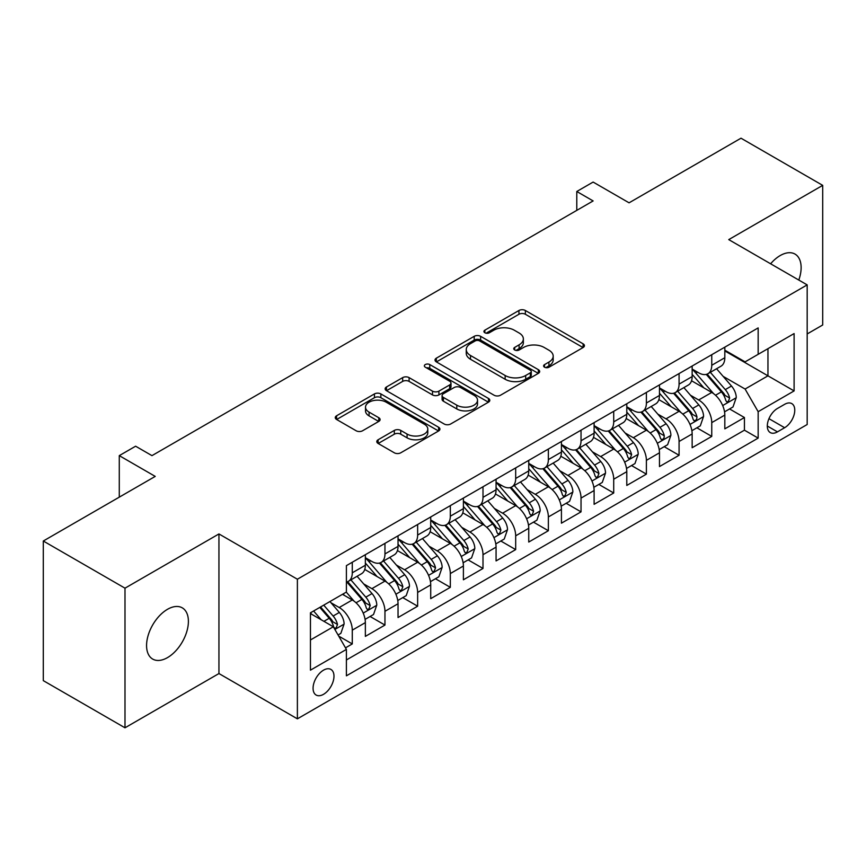 <?xml version="1.0" encoding="UTF-8"?>
<svg xmlns="http://www.w3.org/2000/svg" width="866" height="866" viewBox="0 0 866 866"><rect width="100%" height="100%" fill="white"/><g stroke="black" fill="none" stroke-linecap="round" stroke-linejoin="round"><path stroke-width="1.3" d="M544.53 367.206A3.172 1.829 0 0 0 549.022 367.206L583.099 347.526A4.536 2.62 0 0 0 584.431 345.675A4.536 2.62 0 0 0 583.099 343.824L525.359 310.493A4.536 2.62 0 0 0 518.951 310.493L484.863 330.173A3.172 1.829 0 0 0 483.932 331.462A3.172 1.829 0 0 0 484.863 332.76A3.172 1.829 0 0 0 489.355 332.76L493.772 330.217A14.516 8.379 0 0 1 514.296 330.217L519.102 332.988A14.516 8.379 0 0 1 523.356 338.92A14.516 8.379 0 0 1 519.102 344.841L514.696 347.396A3.172 1.829 0 0 0 513.765 348.684A3.172 1.829 0 0 0 514.696 349.983A3.172 1.829 0 0 0 519.189 349.983L523.594 347.439A14.516 8.379 0 0 1 544.129 347.439L548.936 350.21A14.516 8.379 0 0 1 553.19 356.142A14.516 8.379 0 0 1 548.936 362.064L544.53 364.618A3.172 1.829 0 0 0 543.599 365.907A3.172 1.829 0 0 0 544.53 367.206L544.53 364.618M167.484 657.619A29.574 17.082 120 0 0 186.807 631.552A29.574 17.082 120 0 0 182.271 607.845A29.574 17.082 120 0 0 167.484 609.318A29.574 17.082 120 0 0 148.162 635.373A29.574 17.082 120 0 0 152.697 659.08A29.574 17.082 120 0 0 167.484 657.619M798.798 280.054A29.574 17.082 120 0 0 795.01 254.084A29.574 17.082 120 0 0 780.212 255.557A29.574 17.082 120 0 0 770.621 263.784M323.527 694.316A14.787 8.541 120 0 0 333.183 681.282A14.787 8.541 120 0 0 330.92 669.429A14.787 8.541 120 0 0 323.527 670.165A14.787 8.541 120 0 0 313.86 683.198A14.787 8.541 120 0 0 316.133 695.041A14.787 8.541 120 0 0 323.527 694.316M378.128 439.755A4.536 2.62 0 0 0 376.797 441.606A4.536 2.62 0 0 0 378.128 443.457L394.333 452.81A4.536 2.62 0 0 0 400.741 452.81L438.597 430.965A4.536 2.62 0 0 0 439.928 429.103A4.536 2.62 0 0 0 438.597 427.252L380.856 393.922A4.536 2.62 0 0 0 374.437 393.922L336.593 415.777A4.536 2.62 0 0 0 335.261 417.629A4.536 2.62 0 0 0 336.593 419.48L356.153 430.77A4.536 2.62 0 0 0 362.573 430.77L378.767 421.428A4.536 2.62 0 0 0 380.098 419.566A4.536 2.62 0 0 0 378.767 417.715L369.068 412.119A12.135 7.004 0 0 1 365.517 407.161A12.135 7.004 0 0 1 373.008 400.687A12.135 7.004 0 0 1 386.225 402.214L424.243 424.156A12.135 7.004 0 0 1 427.793 429.103A12.135 7.004 0 0 1 420.302 435.576A12.135 7.004 0 0 1 407.074 434.061L400.741 430.402A4.536 2.62 0 0 0 394.333 430.402L378.128 439.755L378.128 443.457M807.177 333.951L822.7 324.988L822.7 185.367L741.004 138.203L629.073 202.817L593.123 182.066L576.788 191.494L593.123 200.934L151.961 455.635L135.616 446.207L119.281 455.635L119.281 497.149M124.996 588.176L124.996 727.797L218.946 673.553L218.946 533.943L124.996 588.176L43.3 541.012L155.231 476.397L119.281 455.635M218.946 533.943L297.384 579.224L807.177 284.892L807.177 424.513L297.384 718.834L297.384 579.224M822.7 185.367L728.75 239.611L807.177 284.892M494.085 395.221A4.536 2.62 0 0 0 500.505 395.221L538.349 373.365A4.536 2.62 0 0 0 539.68 371.514A4.536 2.62 0 0 0 538.349 369.663L480.619 336.322A4.536 2.62 0 0 0 474.2 336.322L436.345 358.178A4.536 2.62 0 0 0 435.024 360.029A4.536 2.62 0 0 0 436.345 361.88L494.085 395.221M426.548 367.898A3.172 1.829 0 0 1 429.774 368.342L429.774 364.564L488.478 398.457A4.536 2.62 0 0 1 489.799 400.309A4.536 2.62 0 0 1 488.478 402.16L450.623 424.015A4.536 2.62 0 0 1 444.204 424.015L386.474 390.685L386.474 386.972A4.536 2.62 0 0 0 385.143 388.834A4.536 2.62 0 0 0 386.474 390.685M386.474 386.972L402.668 377.619A4.536 2.62 0 0 1 409.088 377.619L432.502 391.14A4.536 2.62 0 0 0 438.91 391.14L449.66 384.937A4.536 2.62 0 0 0 450.991 383.086A4.536 2.62 0 0 0 449.66 381.235L425.282 367.162A3.172 1.829 0 0 1 424.351 365.863A3.172 1.829 0 0 1 426.31 364.175A3.172 1.829 0 0 1 429.774 364.564M124.996 727.797L43.3 680.633L43.3 541.012M345.502 647.855L352.278 643.936L338.725 636.109M331.007 602.779L339.212 607.521A18.489 10.673 60 0 1 352.278 630.167L365.355 622.611L365.355 636.391L384.959 625.068L370.096 616.484M363.688 583.922L371.893 588.653A18.489 10.673 60 0 1 384.959 611.299L398.035 603.754L398.035 617.523L417.639 606.2L402.777 597.616M396.368 565.054L404.574 569.785A18.489 10.673 60 0 1 417.639 592.431L430.716 584.886L430.716 598.655L450.32 587.332L435.446 578.748M429.038 546.186L437.243 550.917A18.489 10.673 60 0 1 450.32 573.563L463.397 566.018L463.397 579.787L483.001 568.464L468.127 559.88M461.719 527.318L469.924 532.049A18.489 10.673 60 0 1 483.001 554.695L496.066 547.15L496.066 560.919L515.681 549.596L500.808 541.012M494.399 508.45L502.605 513.181A18.489 10.673 60 0 1 515.681 535.827L528.747 528.282L528.747 542.051L548.362 530.728L533.488 522.144M527.08 489.582L535.285 494.324A18.489 10.673 60 0 1 548.362 516.959L561.428 509.414L561.428 523.183L581.032 511.86L566.169 503.276M559.761 470.714L567.966 475.456A18.489 10.673 60 0 1 581.032 498.091L594.108 490.546L594.108 504.315L613.713 493.003L598.85 484.419M592.441 451.846L600.647 456.588A18.489 10.673 60 0 1 613.713 479.223L626.789 471.678L626.789 485.447L646.393 474.135L631.53 465.551M625.122 432.978L633.327 437.72A18.489 10.673 60 0 1 646.393 460.355L659.47 452.81L659.47 466.579L679.074 455.267L664.2 446.683M657.803 414.11L666.008 418.852A18.489 10.673 60 0 1 679.074 441.487L692.15 433.942L692.15 447.722L711.755 436.399L711.755 422.619A18.489 10.673 -120 0 0 698.678 399.984L690.473 395.242M696.881 427.815L711.755 436.399M365.355 622.611A18.489 10.673 -120 0 0 352.278 599.976L342.481 594.314M398.035 603.754A18.489 10.673 -120 0 0 384.959 581.108L364.748 569.438M430.716 584.886A18.489 10.673 -120 0 0 417.639 562.24L397.429 550.57M463.397 566.018A18.489 10.673 -120 0 0 450.32 543.372L430.11 531.702M496.066 547.15A18.489 10.673 -120 0 0 483.001 524.504L462.79 512.834M528.747 528.282A18.489 10.673 -120 0 0 515.681 505.636L495.471 493.966M561.428 509.414A18.489 10.673 -120 0 0 548.362 486.768L528.152 475.098M594.108 490.546A18.489 10.673 -120 0 0 581.032 467.9L560.832 456.241M626.789 471.678A18.489 10.673 -120 0 0 613.713 449.043L593.502 437.373M659.47 452.81A18.489 10.673 -120 0 0 646.393 430.175L626.183 418.505M692.15 433.942A18.489 10.673 -120 0 0 679.074 411.307L658.864 399.637M784.628 404.325L777.441 408.471A14.321 8.27 120 0 0 768.077 421.103A14.321 8.27 120 0 0 770.275 432.578A14.321 8.27 120 0 0 777.441 431.874L784.628 427.717A14.321 8.27 120 0 0 793.992 415.095A14.321 8.27 120 0 0 791.795 403.61A14.321 8.27 120 0 0 784.628 404.325M310.45 639.974L333.323 626.768L346.4 649.403L346.4 675.826L758.161 438.099L758.161 411.686L745.085 389.04L723.153 376.374M346.4 649.403L310.45 670.165L310.45 612.803L346.4 592.052L346.4 565.639L758.161 327.911L758.161 354.324L794.1 333.572L794.1 390.923L758.161 411.686M365.355 557.715L371.893 561.482A18.489 10.673 60 0 0 381.137 562.402L394.203 554.857A18.489 10.673 -120 0 0 398.035 546.392L398.035 535.827M398.035 538.847L404.574 542.614A18.489 10.673 60 0 0 413.807 543.534L426.884 535.989A18.489 10.673 -120 0 0 430.716 527.524L430.716 516.959M430.716 519.979L437.243 523.746A18.489 10.673 60 0 0 446.488 524.666L459.565 517.121A18.489 10.673 -120 0 0 463.397 508.656L463.397 498.091M463.397 501.111L469.924 504.889A18.489 10.673 60 0 0 479.169 505.798L492.245 498.253A18.489 10.673 -120 0 0 496.066 489.788L496.066 479.223M496.066 482.243L502.605 486.021A18.489 10.673 60 0 0 511.849 486.93L524.926 479.385A18.489 10.673 -120 0 0 528.747 470.92L528.747 460.355M528.747 463.375L535.285 467.153A18.489 10.673 60 0 0 544.53 468.062L557.596 460.517A18.489 10.673 -120 0 0 561.428 452.052L561.428 441.487M561.428 444.507L567.966 448.285A18.489 10.673 60 0 0 577.211 449.194L590.276 441.649A18.489 10.673 -120 0 0 594.108 433.184L594.108 422.619M594.108 425.639L600.647 429.417A18.489 10.673 60 0 0 609.891 430.326L622.957 422.781A18.489 10.673 -120 0 0 626.789 414.316L626.789 403.751M626.789 406.771L633.327 410.549A18.489 10.673 60 0 0 642.572 411.458L655.638 403.913A18.489 10.673 -120 0 0 659.47 395.459L659.47 384.883M659.47 387.903L666.008 391.681A18.489 10.673 60 0 0 675.242 392.601L688.318 385.045A18.489 10.673 -120 0 0 692.15 376.591L692.15 366.026M346.4 659.968L744.435 430.175L744.435 417.531L724.82 428.854L724.82 415.074A18.489 10.673 -120 0 0 711.755 392.439L691.544 380.769M692.15 369.035L698.678 372.813A18.489 10.673 -120 0 0 707.923 373.733A18.489 10.673 -120 0 0 711.755 365.268L711.755 354.703M707.923 373.733L720.999 366.177A18.489 10.673 -120 0 0 724.82 357.723L724.82 347.158M352.278 562.24L352.278 572.805A18.489 10.673 60 0 1 348.457 581.27A18.489 10.673 60 0 1 346.4 582.017M348.457 581.27L361.523 573.725A18.489 10.673 -120 0 0 365.355 565.26L365.355 554.695M384.959 543.372L384.959 553.937A18.489 10.673 60 0 1 381.137 562.402M417.639 524.504L417.639 535.069A18.489 10.673 60 0 1 413.807 543.534M450.32 505.636L450.32 516.201A18.489 10.673 60 0 1 446.488 524.666M483.001 486.768L483.001 497.333A18.489 10.673 60 0 1 479.169 505.798M515.681 467.9L515.681 478.465A18.489 10.673 60 0 1 511.849 486.93M548.362 449.032L548.362 459.597A18.489 10.673 60 0 1 544.53 468.062M581.032 430.164L581.032 440.74A18.489 10.673 60 0 1 577.211 449.194M613.713 411.307L613.713 421.872A18.489 10.673 60 0 1 609.891 430.326M646.393 392.439L646.393 403.004A18.489 10.673 60 0 1 642.572 411.458M679.074 373.571L679.074 384.136A18.489 10.673 60 0 1 675.242 392.601M679.074 441.487L679.074 455.267M646.393 460.355L646.393 474.135M613.713 479.223L613.713 493.003M581.032 498.091L581.032 511.86M548.362 516.959L548.362 530.728M515.681 535.827L515.681 549.596M483.001 554.695L483.001 568.464M450.32 573.563L450.32 587.332M417.639 592.431L417.639 606.2M384.959 611.299L384.959 625.068M352.278 630.167L352.278 643.936M333.323 626.768L310.45 613.561M745.085 389.04L767.958 375.833L767.958 348.662L794.1 333.572M724.82 350.925L794.1 390.923M724.82 350.178L745.085 361.869L758.161 354.324M218.946 673.553L297.384 718.834M576.788 191.494L576.788 210.362M729.562 408.947L744.435 417.531M744.435 430.175L758.161 438.099M545.797 367.66L548.936 365.842A14.516 8.379 0 0 0 553.19 359.92L553.19 356.142M523.356 338.92L523.356 342.687A14.516 8.379 0 0 1 519.102 348.619L515.963 350.438M583.045 347.569L525.359 314.261A4.536 2.62 0 0 0 518.951 314.261L486.129 333.204M538.295 373.398L480.619 340.1A4.536 2.62 0 0 0 474.2 340.1L436.41 361.923M530.338 372.813A3.172 1.829 0 0 0 531.269 371.514A3.172 1.829 0 0 0 530.338 370.215L479.656 340.955A3.172 1.829 0 0 0 475.163 340.955L470.509 343.64A14.516 8.379 0 0 0 466.254 349.572A14.516 8.379 0 0 0 470.509 355.493L505.149 375.498A14.516 8.379 0 0 0 525.684 375.498L530.338 372.813L530.338 376.58A3.172 1.829 0 0 0 531.269 375.292L531.269 371.514M466.254 349.572L466.254 353.339A14.516 8.379 0 0 0 470.509 359.271L470.509 355.493M530.338 376.58L525.684 379.265A14.516 8.379 0 0 1 505.149 379.265L470.509 359.271M386.528 390.718L402.668 381.397L402.668 377.619M450.991 383.086L450.991 386.864A4.536 2.62 0 0 1 449.66 388.715L438.91 394.918A4.536 2.62 0 0 1 432.502 394.918L409.088 381.397A4.536 2.62 0 0 0 402.668 381.397M429.774 368.342L488.413 402.203M456.793 405.169A12.135 7.004 0 0 0 470.022 406.695A12.135 7.004 0 0 0 477.512 400.222A12.135 7.004 0 0 0 473.962 395.264L460.571 387.535A4.536 2.62 0 0 0 454.152 387.535L443.403 393.738A4.536 2.62 0 0 0 442.082 395.589A4.536 2.62 0 0 0 443.403 397.44L456.793 405.169L456.793 408.947A12.135 7.004 0 0 0 470.022 410.462A12.135 7.004 0 0 0 477.512 403.989L477.512 400.222M442.082 395.589L442.082 399.367A4.536 2.62 0 0 0 443.403 401.218L443.403 397.44M456.793 408.947L443.403 401.218M427.793 429.103L427.793 432.881A12.135 7.004 0 0 1 420.302 439.354A12.135 7.004 0 0 1 407.074 437.839L400.741 434.18A4.536 2.62 0 0 0 394.333 434.18L378.193 443.5M365.517 407.161L365.517 410.939A12.135 7.004 0 0 0 369.068 415.886L369.068 412.119M378.713 421.461L369.068 415.886M438.532 430.997L380.856 397.7A4.536 2.62 0 0 0 374.437 397.7L336.647 419.512M724.55 411.837L732.993 406.966L736.262 397.526A12.243 7.069 -120 0 0 731.489 386.03L716.561 368.743M713.573 393.629L695.863 373.127A35.354 20.416 -120 0 0 692.15 369.241M703.863 387.881L693.958 376.407A29.347 16.941 -120 0 0 692.15 374.437M706.255 374.393L721.367 391.876A12.243 7.069 60 0 1 725.73 400.319L726.617 401.77L728.274 401.532L729.648 398.046A12.243 7.069 -120 0 0 725.286 389.613L710.347 372.326M707.143 374.112L723.381 392.893A6.235 3.605 60 0 1 724.95 395.34L729.648 398.046M691.869 430.705L700.313 425.834L703.582 416.394A12.243 7.069 -120 0 0 698.819 404.898L683.88 387.611M680.893 412.497L663.183 391.995A35.354 20.416 -120 0 0 659.47 388.109M671.182 406.749L661.278 395.275A29.347 16.941 -120 0 0 659.47 393.305M673.586 393.261L688.687 410.744A12.243 7.069 60 0 1 693.049 419.187L693.937 420.638L695.593 420.4L696.708 419.057L696.968 416.914A12.243 7.069 -120 0 0 692.605 408.481L677.677 391.194M674.473 392.98L690.7 411.761A6.235 3.605 60 0 1 692.27 414.208L696.968 416.914M659.188 449.573L667.632 444.702L670.901 435.262A12.243 7.069 -120 0 0 666.138 423.766L651.2 406.479M648.212 431.365L630.502 410.863A35.354 20.416 -120 0 0 626.789 406.977M638.502 425.607L628.597 414.143A29.347 16.941 -120 0 0 626.789 412.173M640.905 412.129L656.006 429.612A12.243 7.069 60 0 1 660.368 438.055L661.256 439.506L662.912 439.268L664.027 437.925L664.287 435.782A12.243 7.069 -120 0 0 659.924 427.349L644.997 410.062M641.793 411.837L658.019 430.629A6.235 3.605 60 0 1 659.589 433.076L664.287 435.782M626.519 468.441L634.962 463.57L638.22 454.13A12.243 7.069 -120 0 0 633.457 442.634L618.519 425.347M615.531 450.233L597.821 429.731A35.354 20.416 -120 0 0 594.108 425.845M605.821 444.475L595.916 433.011A29.347 16.941 -120 0 0 594.108 431.041M608.224 430.997L623.325 448.48A12.243 7.069 60 0 1 627.688 456.912L628.586 458.374L630.232 458.136L631.617 454.65A12.243 7.069 -120 0 0 627.244 446.217L612.316 428.93M609.112 430.705L625.339 449.497A6.235 3.605 60 0 1 626.908 451.933L631.617 454.65M593.838 487.309L602.281 482.438L605.54 472.998A12.243 7.069 -120 0 0 600.777 461.502L585.849 444.215M582.85 469.101L565.141 448.599A35.354 20.416 -120 0 0 561.428 444.713M573.14 463.342L563.236 451.879A29.347 16.941 -120 0 0 561.428 449.909M575.544 449.865L590.644 467.348A12.243 7.069 60 0 1 595.007 475.78L595.905 477.231L597.562 477.004L598.936 473.518A12.243 7.069 -120 0 0 594.563 465.085L579.635 447.798M576.431 449.573L592.658 468.365A6.235 3.605 60 0 1 594.228 470.801L598.936 473.518M561.157 506.177L569.601 501.295L572.87 491.866A12.243 7.069 -120 0 0 568.096 480.37L553.168 463.083M550.17 487.969L532.471 467.467A35.354 20.416 -120 0 0 528.747 463.581M540.46 482.21L530.555 470.747A29.347 16.941 -120 0 0 528.747 468.777M542.863 468.733L557.964 486.216A12.243 7.069 60 0 1 562.337 494.648L563.225 496.099L564.881 495.872L566.256 492.386A12.243 7.069 -120 0 0 561.882 483.953L546.955 466.666M543.751 468.441L559.977 487.233A6.235 3.605 60 0 1 561.547 489.669L566.256 492.386M528.476 525.045L536.92 520.163L540.189 510.734A12.243 7.069 -120 0 0 535.415 499.238L520.488 481.951M517.5 506.837L499.79 486.335A35.354 20.416 -120 0 0 496.066 482.449M507.779 501.078L497.874 489.615A29.347 16.941 -120 0 0 496.066 487.645M510.182 487.601L525.283 505.084A12.243 7.069 60 0 1 529.656 513.516L530.544 514.967L532.2 514.74L533.575 511.254A12.243 7.069 -120 0 0 529.213 502.821L514.274 485.534M511.07 487.309L527.297 506.101A6.235 3.605 60 0 1 528.877 508.537L533.575 511.254M495.796 543.913L504.239 539.031L507.508 529.602A12.243 7.069 -120 0 0 502.735 518.095L487.807 500.808M484.819 525.705L467.11 505.203A35.354 20.416 -120 0 0 463.397 501.317M475.109 519.946L465.204 508.483A29.347 16.941 -120 0 0 463.397 506.513M477.502 506.458L492.602 523.952A12.243 7.069 60 0 1 496.976 532.384L497.863 533.835L499.52 533.608L500.894 530.122A12.243 7.069 -120 0 0 496.532 521.689L481.593 504.402M478.389 506.177L494.616 524.969A6.235 3.605 60 0 1 496.196 527.405L500.894 530.122M463.115 562.781L471.559 557.899L474.828 548.47A12.243 7.069 -120 0 0 470.054 536.963L455.126 519.676M452.139 544.573L434.429 524.071A35.354 20.416 -120 0 0 430.716 520.185M442.429 538.814L432.524 527.351A29.347 16.941 -120 0 0 430.716 525.381M444.821 525.326L459.933 542.82A12.243 7.069 60 0 1 464.295 551.252L465.183 552.703L466.839 552.476L468.214 548.99A12.243 7.069 -120 0 0 463.851 540.557L448.924 523.27M445.719 525.045L461.946 543.837A6.235 3.605 60 0 1 463.516 546.273L468.214 548.99M430.434 581.649L438.878 576.767L442.147 567.338A12.243 7.069 -120 0 0 437.384 555.831L422.446 538.544M419.458 563.43L401.748 542.939A35.354 20.416 -120 0 0 398.035 539.042M409.748 557.682L399.843 546.219A29.347 16.941 -120 0 0 398.035 544.249M412.151 544.194L427.252 561.688A12.243 7.069 60 0 1 431.614 570.12L432.502 571.571L434.158 571.343L435.533 567.858A12.243 7.069 -120 0 0 431.171 559.414L416.243 542.138M413.039 543.913L429.265 562.705A6.235 3.605 60 0 1 430.835 565.141L435.533 567.858M397.754 600.506L406.208 595.635L409.466 586.206A12.243 7.069 -120 0 0 404.703 574.699L389.765 557.412M386.777 582.298L369.068 561.796A35.354 20.416 -120 0 0 365.355 557.91M377.067 576.55L367.162 565.087A29.347 16.941 -120 0 0 365.355 563.106M379.47 563.062L394.571 580.556A12.243 7.069 60 0 1 398.934 588.988L399.832 590.439L401.478 590.211L402.863 586.726A12.243 7.069 -120 0 0 398.49 578.282L383.562 560.995M380.358 562.781L396.585 581.573A6.235 3.605 60 0 1 398.154 584.009L402.863 586.726M365.084 619.374L373.527 614.503L376.786 605.063A12.243 7.069 -120 0 0 372.023 593.567L357.095 576.28M354.097 601.166L346.281 592.117M344.387 595.418L343.12 593.946M346.79 581.93L361.891 599.413A12.243 7.069 60 0 1 366.253 607.856L367.152 609.307L368.808 609.069L370.183 605.594A12.243 7.069 -120 0 0 365.809 597.15L350.882 579.863M347.677 581.649L363.904 600.43A6.235 3.605 60 0 1 365.474 602.877L370.183 605.594M338.065 634.973L340.847 633.371L344.116 623.931A12.243 7.069 -120 0 0 339.342 612.435L329.946 601.556M321.167 619.742L313.6 610.985M311.706 614.286L310.45 612.836M319.814 607.402L329.21 618.281A12.243 7.069 60 0 1 333.583 626.724L334.471 628.175L336.127 627.937L337.502 624.462A12.243 7.069 -120 0 0 333.129 616.018L323.732 605.139M320.572 606.969L331.223 619.298A6.235 3.605 60 0 1 332.793 621.745L337.502 624.462M100.488 507.996L107.211 504.109M339.212 607.521L352.278 599.976M371.893 588.653L384.959 581.108M404.574 569.785L417.639 562.24M437.243 550.917L450.32 543.372M469.924 532.049L483.001 524.504M502.605 513.181L515.681 505.636M535.285 494.324L548.362 486.768M567.966 475.456L581.032 467.9M600.647 456.588L613.713 449.043M633.327 437.72L646.393 430.175M666.008 418.852L679.074 411.307M698.678 399.984L711.755 392.439M711.755 365.268L724.82 357.723M352.278 572.805L365.355 565.26M384.959 553.937L398.035 546.392M417.639 535.069L430.716 527.524M450.32 516.201L463.397 508.656M483.001 497.333L496.066 489.788M515.681 478.465L528.747 470.92M548.362 459.597L561.428 452.052M581.032 440.74L594.108 433.184M613.713 421.872L626.789 414.316M646.393 403.004L659.47 395.459M679.074 384.136L692.15 376.591M711.755 422.619L724.82 415.074M768.954 418.668L784.628 427.717M767.308 426.018L777.441 431.874M548.936 365.842L548.936 362.064M514.696 349.983L514.696 347.396M519.102 348.619L519.102 344.841M484.863 332.76L484.863 330.173M518.951 314.261L518.951 310.493M525.359 314.261L525.359 310.493M583.099 347.526L583.099 343.824M436.345 361.88L436.345 358.178M474.2 340.1L474.2 336.322M480.619 340.1L480.619 336.322M538.349 373.365L538.349 369.663M505.149 379.265L505.149 375.498M525.684 379.265L525.684 375.498M409.088 381.397L409.088 377.619M432.502 394.918L432.502 391.14M438.91 394.918L438.91 391.14M449.66 388.715L449.66 384.937M488.478 402.16L488.478 398.457M394.333 434.18L394.333 430.402M400.741 434.18L400.741 430.402M407.074 437.839L407.074 434.061M378.767 421.428L378.767 417.715M336.593 419.48L336.593 415.777M374.437 397.7L374.437 393.922M380.856 397.7L380.856 393.922M438.597 430.965L438.597 427.252M722.688 405.559L736.187 397.765M695.863 373.127L697.541 372.153M725.286 389.613L731.489 386.03M715.522 395.253L721.367 391.876M690.007 424.427L703.506 416.633M663.183 391.995L664.872 391.021M692.605 408.481L698.819 404.898M682.841 414.121L688.687 410.744M657.326 443.295L670.825 435.501M630.502 410.863L632.191 409.889M659.924 427.349L666.138 423.766M650.16 432.989L656.006 429.612M624.646 462.163L638.145 454.369M597.821 429.731L599.51 428.757M627.244 446.217L633.457 442.634M617.48 451.857L623.325 448.48M591.965 481.031L605.464 473.237M565.141 448.599L566.829 447.625M594.563 465.085L600.777 461.502M584.799 470.725L590.644 467.348M559.284 499.899L572.783 492.105M532.471 467.467L534.149 466.493M561.882 483.953L568.096 480.37M552.129 489.582L557.964 486.216M526.604 518.766L540.103 510.972M499.79 486.335L501.468 485.361M529.213 502.821L535.415 499.238M519.448 508.45L525.283 505.084M493.923 537.634L507.422 529.84M467.11 505.203L468.787 504.228M496.532 521.689L502.735 518.095M486.768 527.318L492.602 523.952M461.253 556.492L474.752 548.708M434.429 524.071L436.107 523.096M463.851 540.557L470.054 536.963M454.087 546.186L459.933 542.82M428.573 575.36L442.071 567.566M401.748 542.939L403.437 541.964M431.171 559.414L437.384 555.831M421.406 565.054L427.252 561.688M395.892 594.228L409.391 586.434M369.068 561.796L370.756 560.832M398.49 578.282L404.703 574.699M388.726 583.922L394.571 580.556M363.211 613.096L376.71 605.302M365.809 597.15L372.023 593.567M356.045 602.79L361.891 599.413M334.882 629.452L344.029 624.17M333.129 616.018L339.342 612.435M323.927 621.333L329.21 618.281"/></g></svg>
